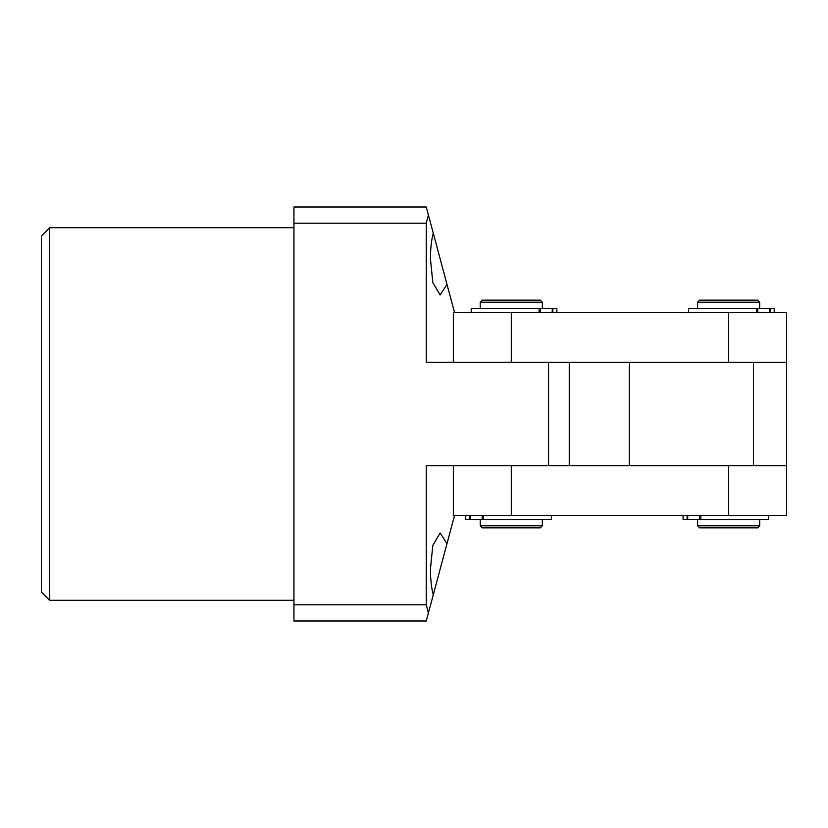 <?xml version="1.0" encoding="UTF-8"?>
<svg xmlns="http://www.w3.org/2000/svg" width="828" height="828" viewBox="0 0 828 828"><rect width="100%" height="100%" fill="white"/><g stroke="black" fill="none" stroke-linecap="round" stroke-linejoin="round"><path stroke-width="1.24" d="M49.68 600.3L41.4 592.02L41.4 235.98L49.68 227.7L49.68 600.3L293.94 600.3M446.985 543.634L440.123 533.025L432.816 545.445L430.425 569.25C430.467 579.186 431.409 587.725 433.261 594.866L454.551 515.43M433.261 233.134C431.409 240.275 430.467 248.814 430.425 258.75L432.816 282.555L440.123 294.975L446.985 284.366L426.265 207L293.94 207L293.94 621L426.265 621L428.386 613.062L426.265 604.802L426.265 465.75L548.55 465.75L548.55 362.25L426.265 362.25L426.265 223.198L428.386 214.938M428.386 613.062L440.123 569.25M454.551 312.57L446.985 284.366M293.94 223.198L426.265 223.198M426.265 604.802L293.94 604.802M569.25 362.25L569.25 465.75M629.28 362.25L629.28 465.75L786.6 465.75L786.6 362.25L511.29 362.25L511.29 312.57L453.33 312.57L453.33 362.25M786.6 362.25L786.6 312.57L511.29 312.57M753.48 362.25L753.48 465.75M480.24 302.22L482.31 300.15L540.27 300.15L542.34 302.22L480.24 302.22L480.24 308.43M540.27 527.85L482.31 527.85L480.24 525.78L542.34 525.78L540.27 527.85M697.59 302.22L699.66 300.15L757.62 300.15L759.69 302.22L697.59 302.22L697.59 308.43M757.62 527.85L699.66 527.85L697.59 525.78L759.69 525.78L757.62 527.85M453.33 465.75L453.33 515.43L511.29 515.43L511.29 465.75L629.28 465.75M511.29 515.43L786.6 515.43L786.6 465.75M700.83 515.43L700.83 519.57L768.715 519.57L768.715 515.43M683.079 519.57L683.079 515.43L683.079 519.57L687.095 519.57L687.095 515.43M687.706 515.43L687.706 519.57L699.525 519.57L699.525 515.43M700.83 519.57L699.525 519.57M687.706 519.57L687.095 519.57M483.48 515.43L483.48 519.57L551.365 519.57L551.365 515.43M465.729 515.43L465.729 519.57L469.745 519.57L469.745 515.43M470.356 515.43L470.356 519.57L482.175 519.57L482.175 515.43M483.48 519.57L482.175 519.57M470.356 519.57L469.745 519.57M756.45 312.57L756.45 308.43L688.565 308.43L688.565 312.57M774.201 312.57L774.201 308.43L770.185 308.43L770.185 312.57M769.574 312.57L769.574 308.43L757.755 308.43L757.755 312.57M756.45 308.43L757.755 308.43M769.574 308.43L770.185 308.43M539.1 312.57L539.1 308.43L471.215 308.43L471.215 312.57M556.851 312.57L556.851 308.43L552.835 308.43L552.835 312.57M552.224 312.57L552.224 308.43L540.405 308.43L540.405 312.57M539.1 308.43L540.405 308.43M552.224 308.43L552.835 308.43M728.64 362.25L728.64 312.57M728.64 465.75L728.64 515.43M49.68 227.7L293.94 227.7M542.34 302.22L542.34 308.43M542.34 519.57L542.34 525.78M480.24 519.57L480.24 525.78M759.69 302.22L759.69 308.43M759.69 519.57L759.69 525.78M697.59 519.57L697.59 525.78"/></g></svg>
